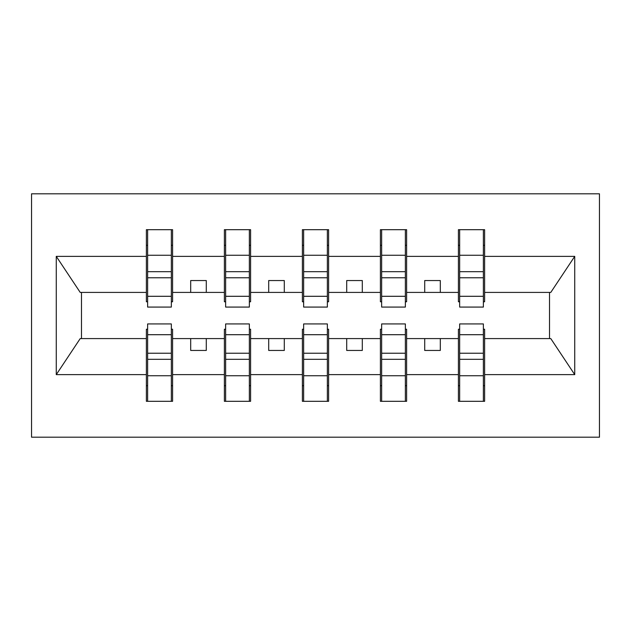 <?xml version="1.0" encoding="UTF-8"?>
<svg xmlns="http://www.w3.org/2000/svg" width="631" height="631" viewBox="0 0 631 631"><rect width="100%" height="100%" fill="white"/><g stroke="black" fill="none" stroke-linecap="round" stroke-linejoin="round"><path stroke-width="0.95" d="M31.55 437.196L599.45 437.196L599.45 193.804L31.55 193.804L31.55 437.196M459.66 329.232L458.414 329.232L458.414 338.587L406.616 338.587L406.616 329.232L405.362 329.232M483.378 301.768L484.624 301.768L484.624 292.413L550.784 292.413L574.738 256.367L574.738 374.633L484.624 374.633L484.624 401.308L458.414 401.308L458.414 338.587M483.378 329.232L484.624 329.232L484.624 374.633M381.652 329.232L380.406 329.232L380.406 338.587L328.609 338.587L328.609 329.232L327.355 329.232M458.414 374.633L406.616 374.633L406.616 401.308L380.406 401.308L380.406 338.587M406.616 374.633L406.616 338.587M303.645 329.232L302.391 329.232L302.391 338.587L250.594 338.587L250.594 329.232L249.348 329.232M380.406 374.633L328.609 374.633L328.609 401.308L302.391 401.308L302.391 338.587M328.609 374.633L328.609 338.587M225.638 329.232L224.384 329.232L224.384 338.587L172.586 338.587L172.586 329.232L171.34 329.232M302.391 374.633L250.594 374.633L250.594 401.308L224.384 401.308L224.384 338.587M250.594 374.633L250.594 338.587M459.66 296.294L483.378 296.294L483.378 307.076L459.66 307.076L459.66 229.692L458.414 229.692L458.414 256.367L406.616 256.367L406.616 301.768L405.362 301.768M459.66 301.768L458.414 301.768L458.414 256.367M381.652 296.294L405.362 296.294L405.362 307.076L381.652 307.076L381.652 229.692L380.406 229.692L380.406 256.367L328.609 256.367L328.609 301.768L327.355 301.768M381.652 301.768L380.406 301.768L380.406 256.367M303.645 296.294L327.355 296.294L327.355 307.076L303.645 307.076L303.645 229.692L302.391 229.692L302.391 256.367L250.594 256.367L250.594 301.768L249.348 301.768M303.645 301.768L302.391 301.768L302.391 256.367M225.638 296.294L249.348 296.294L249.348 307.076L225.638 307.076L225.638 229.692L224.384 229.692L224.384 256.367L172.586 256.367L172.586 229.692L171.34 229.692L171.34 307.076L147.622 307.076L147.622 277.766L171.34 277.766M225.638 301.768L224.384 301.768L224.384 256.367M147.622 329.232L146.376 329.232L146.376 338.587L80.216 338.587L56.262 374.633L56.262 256.367L80.216 292.413L146.376 292.413L146.376 256.367L56.262 256.367M224.384 374.633L172.586 374.633L172.586 401.308L146.376 401.308L146.376 338.587M172.586 374.633L172.586 338.587M147.622 277.766L147.622 229.692L146.376 229.692L146.376 256.367M146.376 292.413L146.376 301.768L147.622 301.768M484.624 292.413L484.624 229.692L483.378 229.692L483.378 296.294M380.406 229.692L406.616 229.692L406.616 256.367M302.391 229.692L328.609 229.692L328.609 256.367M224.384 229.692L250.594 229.692L250.594 256.367M574.738 256.367L484.624 256.367M146.376 374.633L56.262 374.633M146.376 229.692L172.586 229.692M458.414 229.692L484.624 229.692M458.414 292.413L440.312 292.413L440.312 280.55L424.71 280.55L424.71 292.413L440.312 292.413M424.71 292.413L406.616 292.413M424.71 338.587L424.71 350.45L440.312 350.45L440.312 338.587M380.406 292.413L362.304 292.413L362.304 280.55L346.703 280.55L346.703 292.413L362.304 292.413M346.703 292.413L328.609 292.413M346.703 338.587L346.703 350.45L362.304 350.45L362.304 338.587M302.391 292.413L284.297 292.413L284.297 280.55L268.696 280.55L268.696 292.413L284.297 292.413M268.696 292.413L250.594 292.413M268.696 338.587L268.696 350.45L284.297 350.45L284.297 338.587M224.384 292.413L206.29 292.413L206.29 280.55L190.688 280.55L190.688 292.413L206.29 292.413M190.688 292.413L172.586 292.413L172.586 256.367M190.688 338.587L190.688 350.45L206.29 350.45L206.29 338.587M172.586 292.413L172.586 301.768L171.34 301.768M574.738 374.633L550.784 338.587L484.624 338.587M81.478 292.413L81.478 338.587M549.522 338.587L549.522 292.413M171.34 245.293L172.586 245.293M146.376 245.293L147.622 245.293M147.622 271.685L171.34 271.685M146.376 401.308L147.622 401.308L147.622 323.924L171.34 323.924L171.34 353.234L147.622 353.234M147.622 385.707L146.376 385.707M172.586 385.707L171.34 385.707M171.34 353.234L171.34 401.308L172.586 401.308M171.34 359.315L147.622 359.315M250.594 229.692L249.348 229.692L249.348 296.294M249.348 245.293L250.594 245.293M224.384 245.293L225.638 245.293M225.638 277.766L249.348 277.766M225.638 271.685L249.348 271.685M328.609 229.692L327.355 229.692L327.355 296.294M327.355 245.293L328.609 245.293M302.391 245.293L303.645 245.293M303.645 277.766L327.355 277.766M303.645 271.685L327.355 271.685M406.616 229.692L405.362 229.692L405.362 296.294M405.362 245.293L406.616 245.293M380.406 245.293L381.652 245.293M381.652 277.766L405.362 277.766M381.652 271.685L405.362 271.685M483.378 245.293L484.624 245.293M458.414 245.293L459.66 245.293M459.66 277.766L483.378 277.766M459.66 271.685L483.378 271.685M224.384 401.308L225.638 401.308L225.638 323.924L249.348 323.924L249.348 353.234L225.638 353.234M225.638 385.707L224.384 385.707M250.594 385.707L249.348 385.707M249.348 353.234L249.348 401.308L250.594 401.308M249.348 359.315L225.638 359.315M302.391 401.308L303.645 401.308L303.645 323.924L327.355 323.924L327.355 353.234L303.645 353.234M303.645 385.707L302.391 385.707M328.609 385.707L327.355 385.707M327.355 353.234L327.355 401.308L328.609 401.308M327.355 359.315L303.645 359.315M380.406 401.308L381.652 401.308L381.652 323.924L405.362 323.924L405.362 353.234L381.652 353.234M381.652 385.707L380.406 385.707M406.616 385.707L405.362 385.707M405.362 353.234L405.362 401.308L406.616 401.308M405.362 359.315L381.652 359.315M458.414 401.308L459.66 401.308L459.66 323.924L483.378 323.924L483.378 353.234L459.66 353.234M459.66 385.707L458.414 385.707M484.624 385.707L483.378 385.707M483.378 353.234L483.378 401.308L484.624 401.308M483.378 359.315L459.66 359.315M147.622 296.294L171.34 296.294M147.622 255.263L171.34 255.263M171.34 334.706L147.622 334.706M171.34 375.737L147.622 375.737M225.638 255.263L249.348 255.263M303.645 255.263L327.355 255.263M381.652 255.263L405.362 255.263M459.66 255.263L483.378 255.263M249.348 334.706L225.638 334.706M249.348 375.737L225.638 375.737M327.355 334.706L303.645 334.706M327.355 375.737L303.645 375.737M405.362 334.706L381.652 334.706M405.362 375.737L381.652 375.737M483.378 334.706L459.66 334.706M483.378 375.737L459.66 375.737"/></g></svg>
